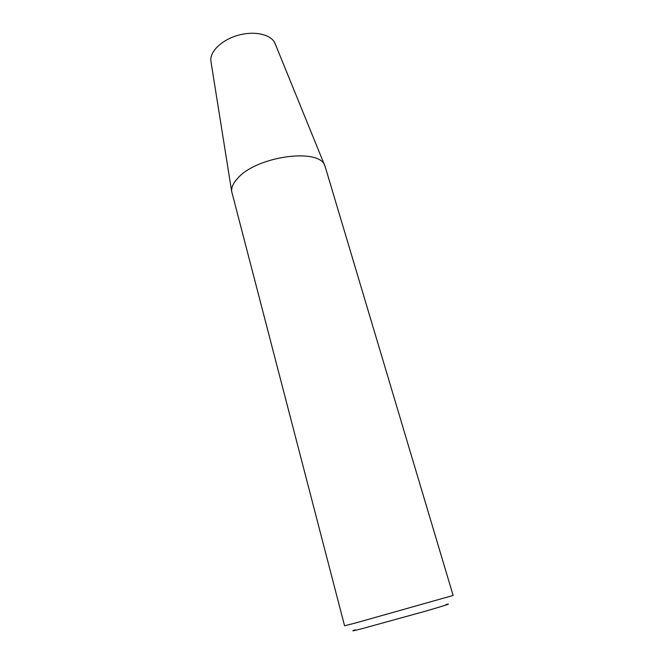 <?xml version="1.0" encoding="UTF-8"?>
<svg xmlns="http://www.w3.org/2000/svg" width="664" height="664" viewBox="0 0 664 664"><rect width="100%" height="100%" fill="white"/><g stroke="black" fill="none" stroke-linecap="round" stroke-linejoin="round"><path stroke-width="1" d="M325.26 166.913L324.688 165.444C319.077 147.682 256.702 156.256 237.812 178.135C233.371 182.866 231.329 187.29 231.67 191.415L344.566 625.77L355.24 623.073L453.13 595.459L325.26 166.913M275.344 44.181L274.904 43.094C271.012 34.412 254.511 30.644 238.202 35.25C221.867 39.765 209.7 51.526 210.87 60.972L211.052 62.125M355.281 629.829C350.393 631.456 352.767 631.032 362.419 628.567L424.097 611.569C445.278 605.41 452.607 603.053 446.067 604.481M210.87 60.972L231.67 191.415M274.904 43.094L324.688 165.444"/></g></svg>
